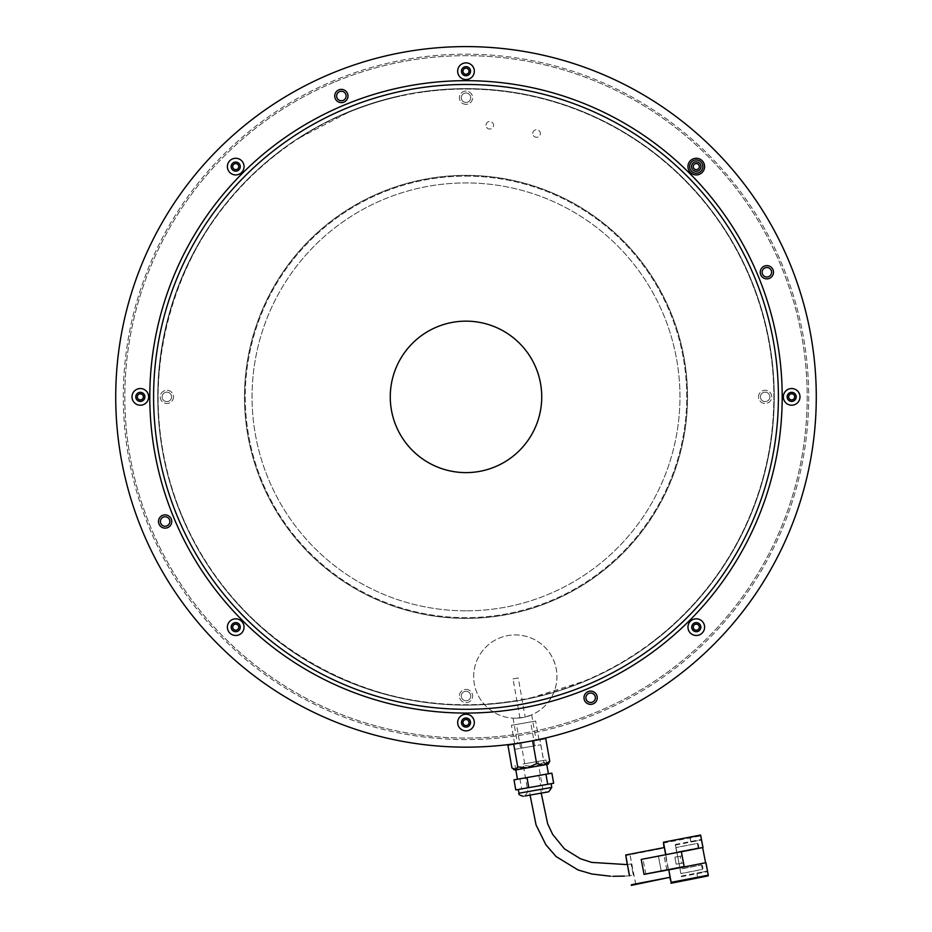 <?xml version="1.0" encoding="UTF-8"?>
<svg xmlns="http://www.w3.org/2000/svg" width="932" height="932" viewBox="0 0 932 932"><rect width="100%" height="100%" fill="white"/><g stroke="black" fill="none" stroke-linecap="round" stroke-linejoin="round"><path stroke-width="0.7" stroke-dasharray="4.66 3.5" d="M515.314 718.222L513.043 718.164L515.314 718.222A41.66 41.66 0 0 0 519.928 717.966L515.314 718.222C523.679 717.5 529.131 716.382 531.683 714.879L525.147 717.046A41.66 41.66 0 0 0 515.314 634.913A41.66 41.66 0 0 0 473.666 676.574A41.66 41.66 0 0 0 515.314 718.222A41.66 41.66 0 0 0 556.975 676.574A41.66 41.66 0 0 0 515.314 634.913A41.66 41.66 0 0 0 473.666 676.574A41.66 41.66 0 0 0 515.314 718.222M762.143 272.249A4.73 4.73 0 0 0 766.873 276.99A4.73 4.73 0 0 0 771.603 272.249A4.73 4.73 0 0 0 766.873 267.519A4.73 4.73 0 0 0 762.143 272.249M341.368 100.738A4.73 4.73 0 0 0 346.11 96.008A4.73 4.73 0 0 0 341.368 91.266A4.73 4.73 0 0 0 336.638 96.008A4.73 4.73 0 0 0 341.368 100.738M169.857 521.501A4.73 4.73 0 0 0 165.127 516.771A4.73 4.73 0 0 0 160.397 521.501A4.73 4.73 0 0 0 165.127 526.242A4.73 4.73 0 0 0 169.857 521.501M590.632 693.024A4.73 4.73 0 0 0 585.89 697.753A4.73 4.73 0 0 0 590.632 702.483A4.73 4.73 0 0 0 595.362 697.753A4.73 4.73 0 0 0 590.632 693.024M694.142 164.451A3.029 3.029 0 0 0 694.142 168.739A3.029 3.029 0 0 0 698.418 168.739A3.029 3.029 0 0 0 698.418 164.451A3.029 3.029 0 0 0 694.142 164.451M462.971 71.216A3.029 3.029 0 0 0 466 74.245A3.029 3.029 0 0 0 469.029 71.216A3.029 3.029 0 0 0 466 68.187A3.029 3.029 0 0 0 462.971 71.216M233.583 168.739A3.029 3.029 0 0 0 237.858 168.739A3.029 3.029 0 0 0 237.858 164.451A3.029 3.029 0 0 0 233.583 164.451A3.029 3.029 0 0 0 233.583 168.739M140.336 399.91A3.029 3.029 0 0 0 143.365 396.881A3.029 3.029 0 0 0 140.336 393.852A3.029 3.029 0 0 0 137.307 396.881A3.029 3.029 0 0 0 140.336 399.91M237.858 629.298A3.029 3.029 0 0 0 237.858 625.011A3.029 3.029 0 0 0 233.583 625.011A3.029 3.029 0 0 0 233.583 629.298A3.029 3.029 0 0 0 237.858 629.298M469.029 722.545A3.029 3.029 0 0 0 466 719.516A3.029 3.029 0 0 0 462.971 722.545A3.029 3.029 0 0 0 466 725.574A3.029 3.029 0 0 0 469.029 722.545M698.418 625.011A3.029 3.029 0 0 0 694.142 625.011A3.029 3.029 0 0 0 694.142 629.298A3.029 3.029 0 0 0 698.418 629.298A3.029 3.029 0 0 0 698.418 625.011M791.664 393.852A3.029 3.029 0 0 0 788.635 396.881A3.029 3.029 0 0 0 791.664 399.91A3.029 3.029 0 0 0 794.693 396.881A3.029 3.029 0 0 0 791.664 393.852M461.27 97.72A4.73 4.73 0 0 0 466 102.45A4.73 4.73 0 0 0 470.73 97.72A4.73 4.73 0 0 0 466 92.99A4.73 4.73 0 0 0 461.27 97.72A4.73 4.73 0 0 0 466 102.45A4.73 4.73 0 0 0 470.73 97.72A4.73 4.73 0 0 0 466 92.99A4.73 4.73 0 0 0 461.27 97.72M166.84 401.61A4.73 4.73 0 0 0 171.581 396.881A4.73 4.73 0 0 0 166.84 392.139A4.73 4.73 0 0 0 162.11 396.881A4.73 4.73 0 0 0 166.84 401.61A4.73 4.73 0 0 0 171.581 396.881A4.73 4.73 0 0 0 166.84 392.139A4.73 4.73 0 0 0 162.11 396.881A4.73 4.73 0 0 0 166.84 401.61M470.73 696.029A4.73 4.73 0 0 0 466 691.299A4.73 4.73 0 0 0 461.27 696.029A4.73 4.73 0 0 0 466 700.771A4.73 4.73 0 0 0 470.73 696.029A4.73 4.73 0 0 0 466 691.299A4.73 4.73 0 0 0 461.27 696.029A4.73 4.73 0 0 0 466 700.771A4.73 4.73 0 0 0 470.73 696.029M765.16 392.139A4.73 4.73 0 0 0 760.419 396.881A4.73 4.73 0 0 0 765.16 401.61A4.73 4.73 0 0 0 769.89 396.881A4.73 4.73 0 0 0 765.16 392.139A4.73 4.73 0 0 0 760.419 396.881A4.73 4.73 0 0 0 765.16 401.61A4.73 4.73 0 0 0 769.89 396.881A4.73 4.73 0 0 0 765.16 392.139M466 610.833A213.952 213.952 0 0 1 252.048 396.881A213.952 213.952 0 0 1 466 182.928A213.952 213.952 0 0 1 679.952 396.881A213.952 213.952 0 0 1 466 610.833A213.952 213.952 0 0 1 252.048 396.881A213.952 213.952 0 0 1 466 182.928A213.952 213.952 0 0 1 679.952 396.881A213.952 213.952 0 0 1 466 610.833M466 739.577A342.708 342.708 0 0 1 123.292 396.881A342.708 342.708 0 0 1 466 54.172A342.708 342.708 0 0 1 808.708 396.881A342.708 342.708 0 0 1 466 739.577A342.708 342.708 0 0 1 123.292 396.881A342.708 342.708 0 0 1 466 54.172A342.708 342.708 0 0 1 808.708 396.881A342.708 342.708 0 0 1 466 739.577M531.683 714.879L536.121 740.066L517.481 743.352L533.407 740.614M789.614 262.836A350.281 350.281 0 0 0 331.955 73.267A350.281 350.281 0 0 0 142.386 530.925A350.281 350.281 0 0 0 600.045 720.494A350.281 350.281 0 0 0 789.614 262.836A350.281 350.281 0 0 1 466 747.161A350.281 350.281 0 0 1 115.719 396.881A350.281 350.281 0 0 1 466 46.6A350.281 350.281 0 0 1 816.281 396.881A350.281 350.281 0 0 1 466 747.161A350.281 350.281 0 0 1 115.719 396.881A350.281 350.281 0 0 1 466 46.6M466 176.113A220.768 220.768 0 0 1 686.768 396.881A220.768 220.768 0 0 1 466 617.648A220.768 220.768 0 0 1 245.233 396.881A220.768 220.768 0 0 1 466 176.113A220.768 220.768 0 0 1 686.768 396.881A220.768 220.768 0 0 1 466 617.648A220.768 220.768 0 0 1 245.233 396.881A220.768 220.768 0 0 1 466 176.113M519.928 717.966L513.031 678.892L518.262 677.972L525.147 717.046M513.043 718.164L517.481 743.352M513.031 678.892L518.262 677.972M464.194 66.836A4.73 4.73 0 0 0 461.631 73.022A4.73 4.73 0 0 0 467.806 75.585A4.73 4.73 0 0 0 470.369 69.399A4.73 4.73 0 0 0 464.194 66.836A4.73 4.73 0 0 0 461.631 73.022A4.73 4.73 0 0 0 467.806 75.585A4.73 4.73 0 0 0 470.369 69.399A4.73 4.73 0 0 0 464.194 66.836M233.909 162.226A4.73 4.73 0 0 0 231.346 168.412A4.73 4.73 0 0 0 237.532 170.975A4.73 4.73 0 0 0 240.095 164.789A4.73 4.73 0 0 0 233.909 162.226A4.73 4.73 0 0 0 231.346 168.412A4.73 4.73 0 0 0 237.532 170.975A4.73 4.73 0 0 0 240.095 164.789A4.73 4.73 0 0 0 233.909 162.226M138.53 392.5A4.73 4.73 0 0 0 135.967 398.686A4.73 4.73 0 0 0 142.153 401.249A4.73 4.73 0 0 0 144.705 395.063A4.73 4.73 0 0 0 138.53 392.5A4.73 4.73 0 0 0 135.967 398.686A4.73 4.73 0 0 0 142.153 401.249A4.73 4.73 0 0 0 144.705 395.063A4.73 4.73 0 0 0 138.53 392.5M233.909 622.786A4.73 4.73 0 0 0 231.346 628.972A4.73 4.73 0 0 0 237.532 631.535A4.73 4.73 0 0 0 240.095 625.349A4.73 4.73 0 0 0 233.909 622.786A4.73 4.73 0 0 0 231.346 628.972A4.73 4.73 0 0 0 237.532 631.535A4.73 4.73 0 0 0 240.095 625.349A4.73 4.73 0 0 0 233.909 622.786M464.194 718.164A4.73 4.73 0 0 0 461.631 724.35A4.73 4.73 0 0 0 467.806 726.913A4.73 4.73 0 0 0 470.369 720.727A4.73 4.73 0 0 0 464.194 718.164A4.73 4.73 0 0 0 461.631 724.35A4.73 4.73 0 0 0 467.806 726.913A4.73 4.73 0 0 0 470.369 720.727A4.73 4.73 0 0 0 464.194 718.164M694.468 622.786A4.73 4.73 0 0 0 691.905 628.972A4.73 4.73 0 0 0 698.091 631.535A4.73 4.73 0 0 0 700.654 625.349A4.73 4.73 0 0 0 694.468 622.786A4.73 4.73 0 0 0 691.905 628.972A4.73 4.73 0 0 0 698.091 631.535A4.73 4.73 0 0 0 700.654 625.349A4.73 4.73 0 0 0 694.468 622.786M789.847 392.5A4.73 4.73 0 0 0 787.295 398.686A4.73 4.73 0 0 0 793.47 401.249A4.73 4.73 0 0 0 796.033 395.063A4.73 4.73 0 0 0 789.847 392.5A4.73 4.73 0 0 0 787.295 398.686A4.73 4.73 0 0 0 793.47 401.249A4.73 4.73 0 0 0 796.033 395.063A4.73 4.73 0 0 0 789.847 392.5M694.468 162.226A4.73 4.73 0 0 0 691.905 168.412A4.73 4.73 0 0 0 698.091 170.975A4.73 4.73 0 0 0 700.654 164.789A4.73 4.73 0 0 0 694.468 162.226M535.97 367.895A75.737 75.737 0 0 0 437.015 326.911A75.737 75.737 0 0 0 396.03 425.866A75.737 75.737 0 0 0 494.985 466.85A75.737 75.737 0 0 0 535.97 367.895M593.16 703.87A6.629 6.629 0 0 1 584.504 700.293A6.629 6.629 0 0 1 588.092 691.626A6.629 6.629 0 0 1 596.748 695.214A6.629 6.629 0 0 1 593.16 703.87M167.667 527.629A6.629 6.629 0 0 1 158.999 524.04A6.629 6.629 0 0 1 162.587 515.384A6.629 6.629 0 0 1 171.243 518.973A6.629 6.629 0 0 1 167.667 527.629M343.908 102.124A6.629 6.629 0 0 1 335.252 98.536A6.629 6.629 0 0 1 338.84 89.88A6.629 6.629 0 0 1 347.496 93.468A6.629 6.629 0 0 1 343.908 102.124M769.413 278.377A6.629 6.629 0 0 1 760.757 274.789A6.629 6.629 0 0 1 764.333 266.133A6.629 6.629 0 0 1 773.001 269.721A6.629 6.629 0 0 1 769.413 278.377M335.427 81.655A341.194 341.194 0 0 1 781.214 266.307A341.194 341.194 0 0 1 596.573 712.095A341.194 341.194 0 0 1 150.786 527.442A341.194 341.194 0 0 1 335.427 81.655A341.194 341.194 0 0 1 781.214 266.307A341.194 341.194 0 0 1 596.573 712.095A341.194 341.194 0 0 1 150.786 527.442A341.194 341.194 0 0 1 335.427 81.655M510.48 701.516C375.037 723.64 231.94 642.369 181.565 514.697C126.903 388.795 170.626 230.146 282.046 150.017A307.863 307.863 0 0 0 510.48 701.516A307.863 307.863 0 0 1 282.046 150.017M533.267 697.276A307.828 307.828 0 0 1 301.153 136.899A307.828 307.828 0 0 1 750.4 279.076A307.828 307.828 0 0 1 533.267 697.276M632.024 656.14A307.863 307.863 0 0 1 583.816 681.304L531.939 697.602M299.976 137.61L348.184 112.446A307.863 307.863 0 0 1 400.061 96.159M529.784 791.303L540.968 789.334L529.784 791.303L530.063 795.101M633.294 875.055L631.15 863.894L633.294 875.055L629.578 875.765L627.422 864.616L629.578 875.765L624.405 876.103M666.846 870.173L663.98 855.308L658.4 856.392L661.254 871.14M679.882 867.739L675.362 844.462L677.739 856.706L674.838 857.265L676.213 864.325L679.113 863.766L679.847 867.552M681.374 851.778L665.786 854.679M705.955 862.706L668.745 870.01M680.849 873.552L679.987 869.09L680.849 873.552L702.413 869.393L701.551 864.931L679.987 869.09M675.793 847.607L676.655 852.069L675.793 847.607L697.357 843.448L698.219 847.91L676.655 852.069M679.113 863.766L677.739 856.706M684.181 866.713L683.424 862.822L676.248 864.209L674.885 857.137L682.061 855.751L681.304 851.86L663.98 855.308M666.893 870.057L664.015 855.192M669.863 877.827L664.003 847.596M664.399 847.526L669.98 877.804M708.087 876.092L700.386 835.759L701.213 840.035L690.798 842.039L689.971 837.763L700.386 835.759M702.658 847.677L701.213 840.035M708.052 875.404L705.582 862.787M705.92 862.846L708.308 875.358M663.141 843.134L700.316 835.957M689.971 837.763L700.608 835.025M700.549 835.223L702.973 847.607M675.362 844.462L701.388 839.441M690.134 837.227L690.798 842.039M690.962 841.503L701.365 839.499M675.164 845.114L701.19 840.093M681.28 876.697L707.295 871.676M697.742 877.897L696.915 873.622L697.893 877.362M696.915 873.622L707.318 871.618M681.478 876.045L707.505 871.024M707.481 871.082L697.066 873.098M698.825 847.002L698.254 844.008L698.837 846.978L698.219 847.91L697.381 843.378L675.817 847.538M698.254 844.008L697.357 843.448L698.254 844.031M698.837 846.978L698.243 847.84L676.679 851.999M702.425 865.56L702.996 868.554L702.425 865.56L701.528 865.001L702.39 869.463L680.826 873.622M702.425 865.583L701.528 865.001L679.964 869.172M635.775 884.41L630.02 854.679L664.225 848.085M630.02 854.679L625.523 855.669M635.741 884.538L629.985 854.807M627.259 864.628L629.415 875.777M627.422 864.616L631.139 863.906M658.4 856.392L641.169 859.537M658.435 856.263L661.312 871.129M645.888 874.111L643.01 859.246M677.727 856.764L680.139 856.298L681.502 863.37L683.424 862.822M683.389 862.939L682.061 855.751M681.502 863.37L679.09 863.836M682.014 855.879L680.139 856.298M523.05 764.03L537.962 761.397L523.05 764.03L527.92 791.629L542.832 788.996L527.92 791.629L524.844 796.021L548.715 791.804M525.776 763.553L545.989 759.988L525.776 763.553M528.199 777.346L548.412 773.793L528.199 777.346M529.691 787.47L551.127 783.696L529.691 787.47M551.884 773.176L513.998 779.851M553.655 783.241L515.769 789.928M538.871 775.471L540.642 785.536M519.928 778.814L521.699 788.88M530.448 721.974L516.456 724.432L530.448 721.974M520.837 748.279L534.828 745.81L520.837 748.279M518.553 769.436L544.346 764.892L518.553 769.436M515.012 749.305L540.793 744.75L515.012 749.305M538.649 739.752L514.709 743.969L538.649 739.752M535.364 721.1L511.412 725.329L535.364 721.1M511.924 767.933L518.949 769.366L525.042 765.615L521.035 742.851L545.733 738.505M507.917 745.169L521.035 742.851M525.042 765.615L534.956 766.547L543.95 762.283L539.943 739.519M543.95 762.283L547.305 764.368L548.738 763.285M514.511 770.158L548.074 764.24M692.08 628.89A4.543 4.543 0 0 0 698.021 631.36A4.543 4.543 0 0 0 700.48 625.419A4.543 4.543 0 0 0 694.538 622.96A4.543 4.543 0 0 0 692.08 628.89M461.806 724.281A4.543 4.543 0 0 0 467.736 726.739A4.543 4.543 0 0 0 470.194 720.797A4.543 4.543 0 0 0 464.264 718.339A4.543 4.543 0 0 0 461.806 724.281M231.52 628.89A4.543 4.543 0 0 0 237.462 631.36A4.543 4.543 0 0 0 239.92 625.419A4.543 4.543 0 0 0 233.979 622.96A4.543 4.543 0 0 0 231.52 628.89M787.47 398.616A4.543 4.543 0 0 0 793.4 401.075A4.543 4.543 0 0 0 795.858 395.145A4.543 4.543 0 0 0 789.928 392.675A4.543 4.543 0 0 0 787.47 398.616M231.52 168.343A4.543 4.543 0 0 0 237.462 170.801A4.543 4.543 0 0 0 239.92 164.859A4.543 4.543 0 0 0 233.979 162.401A4.543 4.543 0 0 0 231.52 168.343M461.806 72.952A4.543 4.543 0 0 0 467.736 75.41A4.543 4.543 0 0 0 470.194 69.481A4.543 4.543 0 0 0 464.264 67.011A4.543 4.543 0 0 0 461.806 72.952M136.142 398.616A4.543 4.543 0 0 0 142.072 401.075A4.543 4.543 0 0 0 144.53 395.145A4.543 4.543 0 0 0 138.6 392.675A4.543 4.543 0 0 0 136.142 398.616M760.757 274.789A6.629 6.629 0 0 0 769.413 278.377A6.629 6.629 0 0 0 773.001 269.721A6.629 6.629 0 0 0 764.333 266.133A6.629 6.629 0 0 0 760.757 274.789M158.999 524.04A6.629 6.629 0 0 0 167.667 527.629A6.629 6.629 0 0 0 171.243 518.973A6.629 6.629 0 0 0 162.587 515.384A6.629 6.629 0 0 0 158.999 524.04M584.504 700.293A6.629 6.629 0 0 0 593.16 703.87A6.629 6.629 0 0 0 596.748 695.214A6.629 6.629 0 0 0 588.092 691.626A6.629 6.629 0 0 0 584.504 700.293M690.158 169.135A6.629 6.629 0 0 0 698.814 172.723A6.629 6.629 0 0 0 702.402 164.067A6.629 6.629 0 0 0 693.746 160.479A6.629 6.629 0 0 0 690.158 169.135M335.252 98.536A6.629 6.629 0 0 0 343.908 102.124A6.629 6.629 0 0 0 347.496 93.468A6.629 6.629 0 0 0 338.84 89.88A6.629 6.629 0 0 0 335.252 98.536M173.876 517.877A316.193 316.193 0 0 0 587.009 689.004A316.193 316.193 0 0 0 758.124 275.872A316.193 316.193 0 0 0 344.991 104.745A316.193 316.193 0 0 0 173.876 517.877M485.98 125.272A3.786 3.786 0 0 1 489.766 121.475A3.786 3.786 0 0 1 493.552 125.272A3.786 3.786 0 0 1 489.766 129.059A3.786 3.786 0 0 1 485.98 125.272A3.786 3.786 0 0 1 489.766 121.475A3.786 3.786 0 0 1 493.552 125.272A3.786 3.786 0 0 1 489.766 129.059A3.786 3.786 0 0 1 485.98 125.272M532.778 133.521A3.786 3.786 0 0 1 536.564 129.734A3.786 3.786 0 0 1 540.35 133.521A3.786 3.786 0 0 1 536.564 137.307A3.786 3.786 0 0 1 532.778 133.521A3.786 3.786 0 0 1 536.564 129.734A3.786 3.786 0 0 1 540.35 133.521A3.786 3.786 0 0 1 536.564 137.307A3.786 3.786 0 0 1 532.778 133.521M466 104.349A6.629 6.629 0 0 1 459.371 97.72A6.629 6.629 0 0 1 466 91.091A6.629 6.629 0 0 1 472.629 97.72A6.629 6.629 0 0 1 466 104.349A6.629 6.629 0 0 1 459.371 97.72A6.629 6.629 0 0 1 466 91.091A6.629 6.629 0 0 1 472.629 97.72A6.629 6.629 0 0 1 466 104.349M173.469 396.881A6.629 6.629 0 0 1 166.84 403.509A6.629 6.629 0 0 1 160.222 396.881A6.629 6.629 0 0 1 166.84 390.252A6.629 6.629 0 0 1 173.469 396.881A6.629 6.629 0 0 1 166.84 403.509A6.629 6.629 0 0 1 160.222 396.881A6.629 6.629 0 0 1 166.84 390.252A6.629 6.629 0 0 1 173.469 396.881M466 689.412A6.629 6.629 0 0 1 472.629 696.029A6.629 6.629 0 0 1 466 702.658A6.629 6.629 0 0 1 459.371 696.029A6.629 6.629 0 0 1 466 689.412A6.629 6.629 0 0 1 472.629 696.029A6.629 6.629 0 0 1 466 702.658A6.629 6.629 0 0 1 459.371 696.029A6.629 6.629 0 0 1 466 689.412M758.532 396.881A6.629 6.629 0 0 1 765.16 390.252A6.629 6.629 0 0 1 771.778 396.881A6.629 6.629 0 0 1 765.16 403.509A6.629 6.629 0 0 1 758.532 396.881A6.629 6.629 0 0 1 765.16 390.252A6.629 6.629 0 0 1 771.778 396.881A6.629 6.629 0 0 1 765.16 403.509A6.629 6.629 0 0 1 758.532 396.881M244.475 396.881A221.525 221.525 0 0 1 466 175.356A221.525 221.525 0 0 1 687.525 396.881A221.525 221.525 0 0 1 466 618.405A221.525 221.525 0 0 1 244.475 396.881A221.525 221.525 0 0 1 466 175.356A221.525 221.525 0 0 1 687.525 396.881A221.525 221.525 0 0 1 466 618.405A221.525 221.525 0 0 1 244.475 396.881M774.247 396.881A308.247 308.247 0 0 1 466 705.128A308.247 308.247 0 0 1 157.753 396.881A308.247 308.247 0 0 1 466 88.633A308.247 308.247 0 0 1 774.247 396.881A308.247 308.247 0 0 1 466 705.128A308.247 308.247 0 0 1 157.753 396.881A308.247 308.247 0 0 1 466 88.633A308.247 308.247 0 0 1 774.247 396.881M551.779 787.423L518.961 793.214M649.953 643.744A307.863 307.863 0 0 0 421.52 92.245M541.224 793.132L540.968 789.334M613.093 876.29L610.367 876.208M537.962 761.397L542.832 788.996C541.993 790.033 543.461 791.058 547.224 792.072M545.989 759.988L546.769 764.461M515.035 765.452L515.815 769.925M534.828 745.81L530.623 721.939M540.793 744.75L544.346 764.892M514.662 743.759L511.412 725.329M538.906 739.484L535.655 721.053M514.697 749.351L518.239 769.494M520.662 748.303L516.456 724.432"/><path stroke-width="1.4" d="M762.143 272.249A4.73 4.73 0 0 0 766.873 276.99A4.73 4.73 0 0 0 771.603 272.249A4.73 4.73 0 0 0 766.873 267.519A4.73 4.73 0 0 0 762.143 272.249M341.368 100.738A4.73 4.73 0 0 0 346.11 96.008A4.73 4.73 0 0 0 341.368 91.266A4.73 4.73 0 0 0 336.638 96.008A4.73 4.73 0 0 0 341.368 100.738M169.857 521.501A4.73 4.73 0 0 0 165.127 516.771A4.73 4.73 0 0 0 160.397 521.501A4.73 4.73 0 0 0 165.127 526.242A4.73 4.73 0 0 0 169.857 521.501M590.632 693.024A4.73 4.73 0 0 0 585.89 697.753A4.73 4.73 0 0 0 590.632 702.483A4.73 4.73 0 0 0 595.362 697.753A4.73 4.73 0 0 0 590.632 693.024M694.142 164.451A3.029 3.029 0 0 0 694.142 168.739A3.029 3.029 0 0 0 698.418 168.739A3.029 3.029 0 0 0 698.418 164.451A3.029 3.029 0 0 0 694.142 164.451M462.971 71.216A3.029 3.029 0 0 0 466 74.245A3.029 3.029 0 0 0 469.029 71.216A3.029 3.029 0 0 0 466 68.187A3.029 3.029 0 0 0 462.971 71.216M233.583 168.739A3.029 3.029 0 0 0 237.858 168.739A3.029 3.029 0 0 0 237.858 164.451A3.029 3.029 0 0 0 233.583 164.451A3.029 3.029 0 0 0 233.583 168.739M140.336 399.91A3.029 3.029 0 0 0 143.365 396.881A3.029 3.029 0 0 0 140.336 393.852A3.029 3.029 0 0 0 137.307 396.881A3.029 3.029 0 0 0 140.336 399.91M237.858 629.298A3.029 3.029 0 0 0 237.858 625.011A3.029 3.029 0 0 0 233.583 625.011A3.029 3.029 0 0 0 233.583 629.298A3.029 3.029 0 0 0 237.858 629.298M469.029 722.545A3.029 3.029 0 0 0 466 719.516A3.029 3.029 0 0 0 462.971 722.545A3.029 3.029 0 0 0 466 725.574A3.029 3.029 0 0 0 469.029 722.545M698.418 625.011A3.029 3.029 0 0 0 694.142 625.011A3.029 3.029 0 0 0 694.142 629.298A3.029 3.029 0 0 0 698.418 629.298A3.029 3.029 0 0 0 698.418 625.011M791.664 393.852A3.029 3.029 0 0 0 788.635 396.881A3.029 3.029 0 0 0 791.664 399.91A3.029 3.029 0 0 0 794.693 396.881A3.029 3.029 0 0 0 791.664 393.852M533.407 740.614L536.121 740.066M466 46.6A350.281 350.281 0 0 1 789.614 262.836A350.281 350.281 0 0 0 331.955 73.267A350.281 350.281 0 0 0 142.386 530.925A350.281 350.281 0 0 0 600.045 720.494A350.281 350.281 0 0 0 789.614 262.836M694.468 162.226A4.73 4.73 0 0 0 691.905 168.412A4.73 4.73 0 0 0 698.091 170.975A4.73 4.73 0 0 0 700.654 164.789A4.73 4.73 0 0 0 694.468 162.226M396.03 425.866A75.737 75.737 0 0 1 437.015 326.911A75.737 75.737 0 0 1 535.97 367.895A75.737 75.737 0 0 1 494.985 466.85A75.737 75.737 0 0 1 396.03 425.866M593.16 703.87A6.629 6.629 0 0 1 584.504 700.293A6.629 6.629 0 0 1 588.092 691.626A6.629 6.629 0 0 1 596.748 695.214A6.629 6.629 0 0 1 593.16 703.87M167.667 527.629A6.629 6.629 0 0 1 158.999 524.04A6.629 6.629 0 0 1 162.587 515.384A6.629 6.629 0 0 1 171.243 518.973A6.629 6.629 0 0 1 167.667 527.629M343.908 102.124A6.629 6.629 0 0 1 335.252 98.536A6.629 6.629 0 0 1 338.84 89.88A6.629 6.629 0 0 1 347.496 93.468A6.629 6.629 0 0 1 343.908 102.124M769.413 278.377A6.629 6.629 0 0 1 760.757 274.789A6.629 6.629 0 0 1 764.333 266.133A6.629 6.629 0 0 1 773.001 269.721A6.629 6.629 0 0 1 769.413 278.377M346.448 108.252A312.406 312.406 0 0 1 754.629 277.328A312.406 312.406 0 0 1 585.552 685.509A312.406 312.406 0 0 1 177.371 516.433A312.406 312.406 0 0 1 346.448 108.252M627.422 864.616L629.578 875.765L627.422 864.616L591.715 862.403L580.426 858.756L564.466 848.889L552.676 834.431L547.667 823.853L541.224 793.132M661.277 871.257L684.181 866.713L681.362 851.673L641.204 859.421L644.047 874.402L661.254 871.14M665.786 854.679L664.399 847.526L625.733 854.982L627.259 864.628M629.415 875.777L625.733 854.982M631.488 884.713L670.143 877.257L668.78 869.882L671.191 882.336L669.863 877.827M663.433 842.202L665.832 854.644L703.008 847.479L700.608 835.025L663.433 842.202L664.003 847.596M631.279 885.4L670.143 877.257M705.582 862.787L702.658 847.677M668.78 869.882L705.955 862.706L708.308 875.358L697.742 877.897L708.052 875.404M708.145 875.894L670.912 883.268M671.191 882.336L708.367 875.16M681.374 851.778L703.008 847.479M641.204 859.421L644.047 874.402M644.082 874.286L684.228 866.527M518.308 789.474L518.961 793.214L551.779 787.423L548.715 791.804L524.844 796.021M513.998 779.851L551.884 773.176L553.655 783.241L515.769 789.928L513.998 779.851M527.011 777.568L528.782 787.633M545.954 774.224L547.725 784.29M536.634 763.576L527.64 767.84L543.647 765.021L549.752 761.258L548.074 764.24L543.647 765.021L536.634 763.576L532.615 740.812L507.917 745.169L511.924 767.933L515.279 770.018L513.567 769.494M517.726 766.908L515.279 770.018L527.64 767.84L517.726 766.908L513.707 744.144M549.752 761.258L545.733 738.505L532.615 740.812M688.585 630.347A8.33 8.33 0 0 0 699.466 634.855A8.33 8.33 0 0 0 703.975 623.974A8.33 8.33 0 0 0 693.093 619.465A8.33 8.33 0 0 0 688.585 630.347M692.08 628.89A4.543 4.543 0 0 0 698.021 631.36A4.543 4.543 0 0 0 700.48 625.419A4.543 4.543 0 0 0 694.538 622.96A4.543 4.543 0 0 0 692.08 628.89M458.299 725.725A8.33 8.33 0 0 0 469.192 730.234A8.33 8.33 0 0 0 473.701 719.353A8.33 8.33 0 0 0 462.808 714.844A8.33 8.33 0 0 0 458.299 725.725M461.806 724.281A4.543 4.543 0 0 0 467.736 726.739A4.543 4.543 0 0 0 470.194 720.797A4.543 4.543 0 0 0 464.264 718.339A4.543 4.543 0 0 0 461.806 724.281M228.025 630.347A8.33 8.33 0 0 0 238.907 634.855A8.33 8.33 0 0 0 243.415 623.974A8.33 8.33 0 0 0 232.534 619.465A8.33 8.33 0 0 0 228.025 630.347M231.52 628.89A4.543 4.543 0 0 0 237.462 631.36A4.543 4.543 0 0 0 239.92 625.419A4.543 4.543 0 0 0 233.979 622.96A4.543 4.543 0 0 0 231.52 628.89M783.963 400.061A8.33 8.33 0 0 0 794.856 404.57A8.33 8.33 0 0 0 799.365 393.688A8.33 8.33 0 0 0 788.472 389.18A8.33 8.33 0 0 0 783.963 400.061M787.47 398.616A4.543 4.543 0 0 0 793.4 401.075A4.543 4.543 0 0 0 795.858 395.145A4.543 4.543 0 0 0 789.928 392.675A4.543 4.543 0 0 0 787.47 398.616M688.585 169.787A8.33 8.33 0 0 0 699.466 174.296A8.33 8.33 0 0 0 703.975 163.415A8.33 8.33 0 0 0 693.093 158.906A8.33 8.33 0 0 0 688.585 169.787M702.402 164.067A6.629 6.629 0 0 1 698.814 172.723A6.629 6.629 0 0 1 690.158 169.135A6.629 6.629 0 0 1 693.746 160.479A6.629 6.629 0 0 1 702.402 164.067M228.025 169.787A8.33 8.33 0 0 0 238.907 174.296A8.33 8.33 0 0 0 243.415 163.415A8.33 8.33 0 0 0 232.534 158.906A8.33 8.33 0 0 0 228.025 169.787M231.52 168.343A4.543 4.543 0 0 0 237.462 170.801A4.543 4.543 0 0 0 239.92 164.859A4.543 4.543 0 0 0 233.979 162.401A4.543 4.543 0 0 0 231.52 168.343M458.299 74.397A8.33 8.33 0 0 0 469.192 78.905A8.33 8.33 0 0 0 473.701 68.024A8.33 8.33 0 0 0 462.808 63.516A8.33 8.33 0 0 0 458.299 74.397M461.806 72.952A4.543 4.543 0 0 0 467.736 75.41A4.543 4.543 0 0 0 470.194 69.481A4.543 4.543 0 0 0 464.264 67.011A4.543 4.543 0 0 0 461.806 72.952M132.635 400.061A8.33 8.33 0 0 0 143.528 404.57A8.33 8.33 0 0 0 148.037 393.688A8.33 8.33 0 0 0 137.144 389.18A8.33 8.33 0 0 0 132.635 400.061M136.142 398.616A4.543 4.543 0 0 0 142.072 401.075A4.543 4.543 0 0 0 144.53 395.145A4.543 4.543 0 0 0 138.6 392.675A4.543 4.543 0 0 0 136.142 398.616M760.757 274.789A6.629 6.629 0 0 0 769.413 278.377A6.629 6.629 0 0 0 773.001 269.721A6.629 6.629 0 0 0 764.333 266.133A6.629 6.629 0 0 0 760.757 274.789M158.999 524.04A6.629 6.629 0 0 0 167.667 527.629A6.629 6.629 0 0 0 171.243 518.973A6.629 6.629 0 0 0 162.587 515.384A6.629 6.629 0 0 0 158.999 524.04M584.504 700.293A6.629 6.629 0 0 0 593.16 703.87A6.629 6.629 0 0 0 596.748 695.214A6.629 6.629 0 0 0 588.092 691.626A6.629 6.629 0 0 0 584.504 700.293M335.252 98.536A6.629 6.629 0 0 0 343.908 102.124A6.629 6.629 0 0 0 347.496 93.468A6.629 6.629 0 0 0 338.84 89.88A6.629 6.629 0 0 0 335.252 98.536M173.876 517.877A316.193 316.193 0 0 0 587.009 689.004A316.193 316.193 0 0 0 758.124 275.872A316.193 316.193 0 0 0 344.991 104.745A316.193 316.193 0 0 0 173.876 517.877M624.405 876.103L613.093 876.29M610.367 876.208L591.902 874.006L578.015 869.952L556.078 856.531L545.896 844.8L536.075 824.995L530.063 795.101M546.769 764.461L548.412 773.793M551.779 787.423L551.127 783.696M515.815 769.925L517.47 779.245M518.961 793.214C518.18 794.285 519.637 795.311 523.353 796.278"/></g></svg>
